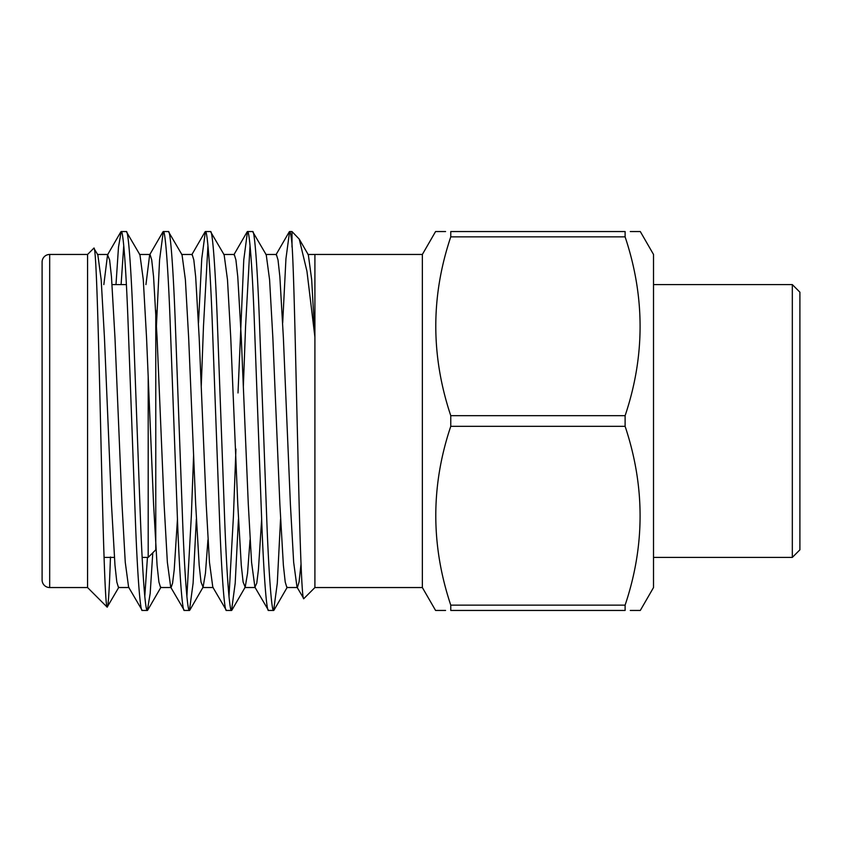 <?xml version="1.0" encoding="UTF-8"?>
<svg xmlns="http://www.w3.org/2000/svg" width="842" height="842" viewBox="0 0 842 842"><rect width="100%" height="100%" fill="white"/><g stroke="black" fill="none" stroke-linecap="round" stroke-linejoin="round"><path stroke-width="1.26" d="M799.9 292.174L799.9 549.826L792.322 557.404L792.322 284.596L799.9 292.174M653.518 557.404L792.322 557.404M653.518 284.596L792.322 284.596M630.279 231.55L640.299 231.55L653.518 254.452L653.518 587.548L640.299 610.45L630.279 610.45M640.299 231.55L639.615 231.55M445.586 610.45L435.577 610.45L422.358 587.548L422.358 254.452L435.577 231.55L445.586 231.55M435.577 610.45L436.251 610.45M155.77 547.226L155.77 549.826L148.192 557.404L148.192 376.721L148.192 557.404L142.151 557.404M114.365 557.404L104.029 557.404M126.384 284.596L112.081 284.596M49.678 254.452A7.578 7.578 0 0 0 42.1 262.03L42.1 579.97A7.578 7.578 0 0 0 49.678 587.548L87.568 587.548L87.568 254.452L49.678 254.452L49.678 587.548M422.358 254.452L314.908 254.452L314.908 337.063L306.951 271.292L299.247 239.117L292.006 231.55L289.585 231.55C290.322 231.455 291.122 235.665 292.006 244.18L292.006 231.55M422.358 587.548L314.908 587.548L314.908 337.063L311.666 279.544L308.34 254.821L299.247 239.117M126.3 231.55L121.185 231.55C123.206 229.677 126.195 270.114 128.205 326.275L135.225 515.725C137.235 571.886 140.225 612.323 142.235 610.45L147.35 610.45C145.34 612.323 142.34 571.886 140.33 515.725L133.32 326.275C131.31 270.114 128.31 229.677 126.3 231.55L139.94 254.821L143.287 279.755L146.55 337.737L153.57 504.263L157.075 565.224L158.917 582.054L160.58 587.527L171.105 587.527L172.578 583.169L174.22 569.708L177.451 519.209M103.84 284.596L107.555 254.821L109.618 259.946L111.47 276.776L114.975 337.737L121.995 504.263L125.258 562.245L128.605 587.179L142.235 610.45M252.6 231.55L247.485 231.55C249.506 229.677 252.495 270.114 254.505 326.275L261.525 515.725C263.535 571.886 266.525 612.323 268.535 610.45L273.65 610.45C271.64 612.323 268.64 571.886 266.63 515.725L259.62 326.275C257.61 270.114 254.61 229.677 252.6 231.55L266.24 254.821L269.587 279.755L272.85 337.737L279.87 504.263L283.375 565.224L285.217 582.054L286.88 587.527L297.405 587.527L299.11 581.769L301.015 564.077M223.73 254.473L234.255 254.473L235.918 259.946L237.77 276.776L241.275 337.737L248.295 504.263L251.558 562.245L254.905 587.179L268.535 610.45M210.5 231.55L205.385 231.55C207.406 229.677 210.395 270.114 212.405 326.275L219.425 515.725C221.435 571.886 224.425 612.323 226.435 610.45L231.55 610.45C229.54 612.323 226.54 571.886 224.53 515.725L217.52 326.275C215.51 270.114 212.51 229.677 210.5 231.55L224.14 254.821L227.487 279.755L230.75 337.737L237.77 504.263L241.275 565.224L243.117 582.054L245.19 587.179L247.548 573.223L250.042 539.827M181.63 254.473L192.155 254.473L193.818 259.946L195.67 276.776L199.175 337.737L206.195 504.263L209.458 562.245L212.805 587.179L226.435 610.45M168.4 231.55L163.285 231.55C165.306 229.677 168.295 270.114 170.305 326.275L177.325 515.725C179.335 571.886 182.325 612.323 184.335 610.45L189.45 610.45C187.44 612.323 184.44 571.886 182.43 515.725L175.42 326.275C173.41 270.114 170.41 229.677 168.4 231.55L182.04 254.821L185.387 279.755L188.65 337.737L195.67 504.263L199.175 565.224L201.017 582.054L203.09 587.179L205.448 573.223L207.942 539.827M139.53 254.473L150.055 254.473L151.718 259.946L153.57 276.776L157.075 337.737L164.095 504.263L167.358 562.245L170.705 587.179L184.335 610.45M265.83 254.473L276.355 254.473L278.018 259.946L279.87 276.776L283.375 337.737L290.395 504.263L293.658 562.245L297.005 587.179L303.815 598.641C301.836 602.262 299.72 535.27 297.858 450.544C295.721 366.175 294.09 275.492 292.006 244.18L292.006 247.053M273.65 610.45L277.292 583.243L280.533 519.209M282.702 322.791L285.943 258.757L289.585 231.55M231.55 610.45L235.192 583.243L238.433 519.209M243.338 386.804L245.58 326.275L250.042 245.58M228.992 596.42L233.455 515.725L235.928 449.039M238.002 392.961L243.77 259.894L247.485 231.55M189.45 610.45L193.092 583.243L196.333 519.209M201.238 386.804L203.48 326.275L207.942 245.58M186.892 596.42L191.355 515.725L193.597 455.196M198.501 322.791L201.743 258.757L205.385 231.55M147.35 610.45L150.171 593.526L152.781 552.815M144.792 596.42L147.434 557.404M155.77 339.863L159.57 259.894L163.285 231.55M87.568 587.548L107.166 607.145C105.039 607.524 102.819 522.208 100.619 426.368C98.377 330.348 96.135 243.475 93.82 248.201L97.84 254.821L101.187 279.755L104.45 337.737L111.47 504.263L114.975 565.224L116.817 582.054L118.48 587.527L129.005 587.527M87.568 284.596L87.568 254.452L93.82 248.201M314.908 587.548L303.815 598.641M110.47 556.994C109.313 590.779 108.218 607.492 107.166 607.145L118.89 587.179M121.101 284.596L123.742 245.58M115.986 284.596L118.49 247.138L121.185 231.55M87.568 557.404L87.557 586.642M145.94 284.596L149.655 254.821L162.938 231.855M254.905 587.179L256.778 583.169L258.42 569.708L261.651 519.209M155.77 549.826L155.77 310.235M450.765 610.45L625.111 610.45L625.111 605.135L450.765 605.135L450.765 610.45M450.765 426.315L625.111 426.315L625.111 415.685L450.765 415.685L450.765 426.315C430.799 485.697 430.799 545.3 450.765 605.135M450.765 236.865L625.111 236.865L625.111 231.55L450.765 231.55L450.765 236.865C430.799 296.247 430.799 355.85 450.765 415.685M625.111 415.685C645.077 356.303 645.077 296.7 625.111 236.865M625.111 605.135C645.077 545.753 645.077 486.15 625.111 426.315M97.43 254.473L107.955 254.473M202.68 587.527L213.205 587.527M244.78 587.527L255.305 587.527M307.93 254.473L314.908 254.473M160.99 587.179L147.708 610.145M203.09 587.179L189.808 610.145M245.19 587.179L231.908 610.145M287.29 587.179L274.008 610.145M120.838 231.855L107.555 254.821M191.755 254.821L205.038 231.855M233.855 254.821L247.138 231.855M275.955 254.821L289.238 231.855"/></g></svg>
